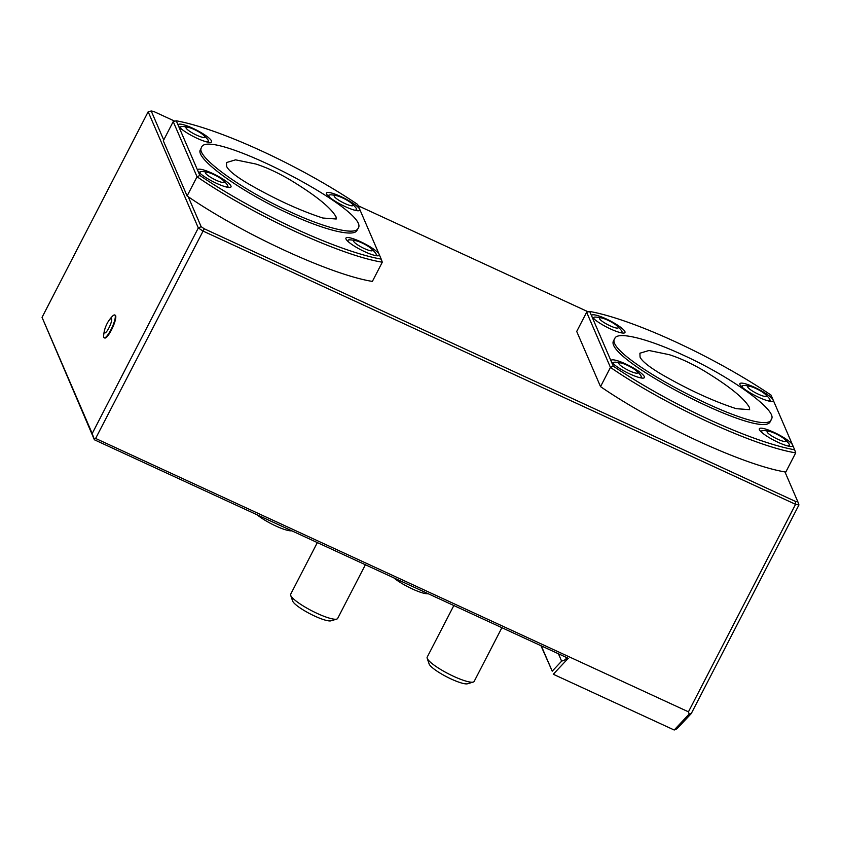 <?xml version="1.0" encoding="UTF-8"?>
<svg xmlns="http://www.w3.org/2000/svg" width="841" height="841" viewBox="0 0 841 841"><rect width="100%" height="100%" fill="white"/><g stroke="black" fill="none" stroke-linecap="round" stroke-linejoin="round"><path stroke-width="1.26" d="M247.811 183.485C235.711 176.263 228.647 170.597 226.628 166.476L226.481 162.555L235.564 159.843L255.78 164.006C266.439 167.401 277.908 172.699 290.187 179.9C315.743 195.427 331.039 207.759 336.053 216.904L336.211 219.007L322.839 218.029C299.554 210.418 274.544 198.907 247.811 183.485M661.236 374.14C649.136 366.918 642.072 361.252 640.054 357.131L639.906 353.209L648.989 350.497L669.205 354.671C679.864 358.056 691.334 363.354 703.612 370.566C729.168 386.082 744.453 398.413 749.478 407.57L749.636 409.662L736.264 408.684C712.979 401.083 687.97 389.562 661.236 374.14M501.888 627.701L474.166 681.41A26.428 5.046 -152.7 0 1 473.273 682.051L467.522 683.765A22.024 4.205 -152.7 0 1 446.771 676.858A22.024 4.205 -152.7 0 1 429.12 663.948L427.186 658.261A26.428 5.046 -152.7 0 1 427.186 657.157L453.835 605.541M473.273 682.051A26.428 5.046 -152.7 0 1 448.369 673.767A26.428 5.046 -152.7 0 1 427.186 658.261M365.383 564.742L337.661 618.45A26.428 5.046 -152.7 0 1 336.757 619.092L331.018 620.816A22.024 4.205 -152.7 0 1 310.255 613.909A22.024 4.205 -152.7 0 1 292.615 600.989L290.681 595.312A26.428 5.046 -152.7 0 1 290.681 594.209L317.33 542.582M428.269 593.746A22.024 4.205 -152.7 0 1 412.363 588.963A22.024 4.205 -152.7 0 1 393.714 577.809M291.753 530.797A22.024 4.205 -152.7 0 1 275.848 526.003A22.024 4.205 -152.7 0 1 257.199 514.86M336.757 619.092A26.428 5.046 -152.7 0 1 311.853 610.818A26.428 5.046 -152.7 0 1 290.681 595.312M541.289 645.867L552.222 671.181L561.62 661.163L566.403 659.281L566.876 657.673M558.435 653.772L561.62 661.163M552.222 671.181L540.963 645.72M568.253 658.303L553.283 674.251L674.188 730.009L689.157 714.062L688.453 711.833L95.622 438.445L94.024 438.655L94.381 439.769L568.253 658.303M94.381 439.769L42.05 317.362L92.205 433.535L198.318 227.943L201.157 226.681L204.268 228.784L95.622 438.445M688.453 711.833L795.565 504.327L202.723 230.928L198.318 227.943L148.163 111.769L42.05 317.362M689.157 714.062L691.26 713.578L677.026 728.737L674.188 730.009M204.268 228.784L795.491 501.436L797.888 501.877L798.95 504.936L691.26 713.578M798.95 504.936L795.565 504.327L795.491 501.436M94.024 438.655L92.205 433.535M148.163 111.769L151.212 110.991L163.722 139.974M174.77 121.188L153.609 111.422L151.212 110.991M588.195 311.843L358.192 205.772M797.888 501.877L784.958 471.917C743.244 464.999 655.055 424.221 600.537 386.629L610.45 367.412L586.64 312.242L576.716 331.459L600.537 386.629M381.225 259.133L379.144 254.308A18.723 3.574 -152.7 0 1 378.923 255.559A18.723 3.574 -152.7 0 1 375.832 255.632A18.723 3.574 -152.7 0 1 357.309 247.874A18.723 3.574 -152.7 0 1 345.861 238.487A18.723 3.574 -152.7 0 1 361.367 242.082A18.723 3.574 -152.7 0 1 379.144 254.308L359.706 209.262A18.723 3.574 -152.7 0 1 359.475 210.513A18.723 3.574 -152.7 0 1 345.304 206.655A18.723 3.574 -152.7 0 1 326.413 193.441A18.723 3.574 -152.7 0 1 341.919 197.036A18.723 3.574 -152.7 0 1 359.706 209.262L357.625 204.447A144.274 27.532 27.3 0 0 176.263 120.81L178.345 125.624A18.723 3.574 -152.7 0 1 178.197 125.088A18.723 3.574 -152.7 0 1 196.552 130.092A18.723 3.574 -152.7 0 1 211.27 142.161A18.723 3.574 -152.7 0 1 194.25 136.936A18.723 3.574 -152.7 0 1 178.345 125.624L197.793 170.67A18.723 3.574 -152.7 0 1 197.646 170.145A18.723 3.574 -152.7 0 1 216 175.138A18.723 3.574 -152.7 0 1 230.718 187.207A18.723 3.574 -152.7 0 1 213.698 181.982A18.723 3.574 -152.7 0 1 197.793 170.67L199.874 175.496A144.274 27.532 27.3 0 0 381.225 259.133L382.298 262.192L372.374 281.409C331.28 274.902 243.217 234.408 188.216 196.72L201.157 226.681M108.352 321.378A30.833 30.833 0 0 1 112.683 315.995A12.552 2.796 114.8 0 1 114.723 314.986L115.228 315.217A12.552 2.796 114.8 0 1 111.433 329.998A12.552 2.796 114.8 0 1 104.715 338.019L104.21 337.788A12.552 2.796 114.8 0 1 103.653 335.58A30.833 30.833 0 0 1 104.936 328.789A7.926 1.766 114.8 0 1 108.352 321.378A7.926 1.766 114.8 0 1 111.695 319.265A7.926 1.766 114.8 0 1 108.941 327.853A7.926 1.766 114.8 0 1 105.02 332.941A7.926 1.766 114.8 0 1 104.936 328.789M591.77 316.279A18.723 3.574 -152.7 0 1 591.622 315.753A18.723 3.574 -152.7 0 1 609.977 320.757A18.723 3.574 -152.7 0 1 624.684 332.815A18.723 3.574 -152.7 0 1 607.675 327.591A18.723 3.574 -152.7 0 1 591.77 316.279L611.207 361.336A18.723 3.574 -152.7 0 1 611.071 360.8A18.723 3.574 -152.7 0 1 629.425 365.803A18.723 3.574 -152.7 0 1 644.132 377.861A18.723 3.574 -152.7 0 1 627.123 372.647A18.723 3.574 -152.7 0 1 611.207 361.336L613.289 366.15A144.274 27.532 27.3 0 0 794.65 449.788L792.569 444.973A18.723 3.574 -152.7 0 1 792.348 446.214A18.723 3.574 -152.7 0 1 774.361 440.495A18.723 3.574 -152.7 0 1 759.276 429.152A18.723 3.574 -152.7 0 1 774.792 432.737A18.723 3.574 -152.7 0 1 792.569 444.973L773.121 399.917A18.723 3.574 -152.7 0 1 772.9 401.168A18.723 3.574 -152.7 0 1 754.913 395.449A18.723 3.574 -152.7 0 1 739.828 384.095A18.723 3.574 -152.7 0 1 754.377 387.238A18.723 3.574 -152.7 0 1 773.121 399.917L771.039 395.102A144.274 27.532 27.3 0 0 589.688 311.464L591.77 316.279M770.419 421.015C765.562 442.85 599.202 357.089 613.941 340.248M589.688 311.464L586.64 312.242M784.958 471.917L785.799 472.064L795.712 452.847C754.388 446.35 665.252 405.204 610.45 367.412L613.289 366.15M795.712 452.847L794.65 449.788M682.924 354.997C731.092 376.8 777.936 410.723 771.449 419.112C766.33 440.884 600.053 355.049 614.876 338.292C617.736 331.217 647.559 338.534 682.924 354.997M616.789 325.667A10.576 2.018 -152.7 0 1 614.529 327.57A10.576 2.018 -152.7 0 1 601.778 320.989A10.576 2.018 -152.7 0 1 602.019 318.045A10.576 2.018 -152.7 0 1 607.612 320.116A10.576 2.018 -152.7 0 1 616.789 325.667A35.248 35.248 0 0 1 621.404 330.513A15.863 3.028 -152.7 0 1 621.962 332.111A15.863 3.028 -152.7 0 1 620.143 332.573M594.45 319.317A15.863 3.028 -152.7 0 1 593.778 317.562A15.863 3.028 -152.7 0 1 595.407 317.089A35.248 35.248 0 0 1 602.019 318.045M636.238 370.723A10.576 2.018 -152.7 0 1 633.977 372.626A10.576 2.018 -152.7 0 1 621.226 366.045A10.576 2.018 -152.7 0 1 621.467 363.091A10.576 2.018 -152.7 0 1 627.06 365.173A10.576 2.018 -152.7 0 1 636.238 370.723A35.248 35.248 0 0 1 640.853 375.549L641.41 377.136L639.57 377.62M613.941 364.395L613.236 362.629L614.855 362.135A35.248 35.248 0 0 1 621.467 363.091M784.453 439.065A10.576 2.018 -152.7 0 1 782.183 440.968A10.576 2.018 -152.7 0 1 769.441 434.387A10.576 2.018 -152.7 0 1 769.683 431.444A10.576 2.018 -152.7 0 1 775.265 433.514A10.576 2.018 -152.7 0 1 784.453 439.065A35.248 35.248 0 0 1 789.058 443.901L789.615 445.488L787.775 445.961M762.146 432.747L761.441 430.981L763.071 430.487A35.248 35.248 0 0 1 769.683 431.444M765.005 394.019A10.576 2.018 -152.7 0 1 762.734 395.922A10.576 2.018 -152.7 0 1 749.993 389.341A10.576 2.018 -152.7 0 1 750.235 386.397A10.576 2.018 -152.7 0 1 755.817 388.468A10.576 2.018 -152.7 0 1 765.005 394.019A35.248 35.248 0 0 1 769.61 398.855L770.167 400.442L768.327 400.915M742.708 387.701L741.993 385.924L743.623 385.441A35.248 35.248 0 0 1 750.235 386.397M356.983 230.35C354.019 237.404 324.51 230.203 288.978 213.677C240.589 191.706 194.05 158.024 200.494 149.582M344.852 203.501A10.576 2.018 -152.7 0 1 335.202 197.53A10.576 2.018 -152.7 0 1 336.81 195.743A10.576 2.018 -152.7 0 1 351.58 203.364A10.576 2.018 -152.7 0 1 344.852 203.501M329.283 197.036L328.568 195.27L330.198 194.786A35.248 35.248 0 0 1 336.81 195.743M351.58 203.364A35.248 35.248 0 0 1 356.185 208.2L356.742 209.777L354.902 210.261M216.084 180.205A10.576 2.018 -152.7 0 1 206.434 174.224A10.576 2.018 -152.7 0 1 208.042 172.437A10.576 2.018 -152.7 0 1 222.823 180.058A10.576 2.018 -152.7 0 1 216.084 180.205M200.515 173.74L199.811 171.974L201.441 171.48A35.248 35.248 0 0 1 208.042 172.437M222.823 180.058A35.248 35.248 0 0 1 227.427 184.894L227.985 186.481L226.145 186.954M199.874 175.496L197.036 176.757L173.214 121.588L176.263 120.81M382.298 262.192C340.962 255.696 251.827 214.55 197.036 176.757L187.112 195.974L163.301 140.804L173.214 121.588M289.977 211.753C241.809 189.95 194.954 156.027 201.451 147.638C206.571 125.866 372.847 211.701 358.024 228.458C355.154 235.533 325.341 228.216 289.977 211.753M188.216 196.72L187.112 195.974M348.689 242.05A15.863 3.028 -152.7 0 1 348.006 240.305A15.863 3.028 -152.7 0 1 349.635 239.832A35.248 35.248 0 0 1 356.258 240.789A10.576 2.018 -152.7 0 1 371.028 248.41A10.576 2.018 -152.7 0 1 364.3 248.547A10.576 2.018 -152.7 0 1 354.65 242.576A10.576 2.018 -152.7 0 1 356.258 240.789M371.028 248.41A35.248 35.248 0 0 1 375.643 253.257A15.863 3.028 -152.7 0 1 376.2 254.855A15.863 3.028 -152.7 0 1 374.382 255.317M181.067 128.694L180.363 126.917L181.992 126.434A35.248 35.248 0 0 1 188.594 127.39A10.576 2.018 -152.7 0 1 203.375 135.012A10.576 2.018 -152.7 0 1 196.636 135.159A10.576 2.018 -152.7 0 1 186.986 129.178A10.576 2.018 -152.7 0 1 188.594 127.39M203.375 135.012A35.248 35.248 0 0 1 207.979 139.848L208.536 141.435L206.697 141.908M114.723 314.986A12.552 2.796 114.8 0 1 110.928 329.767A12.552 2.796 114.8 0 1 104.21 337.788M565.425 657L566.403 659.281M770.461 421.036L771.449 419.112M613.877 340.216L614.876 338.292M593.778 317.562L593.378 318.34M621.962 332.111L621.562 332.889M641.41 377.146L641 377.935M613.226 362.629L612.837 363.396M789.615 445.488L789.205 446.287M761.441 430.981L761.042 431.748M770.167 400.442L769.757 401.231M741.993 385.935L741.594 386.702M328.568 195.27L328.169 196.037M356.742 209.787L356.332 210.576M199.811 171.974L199.412 172.741M227.985 186.492L227.575 187.28M200.452 149.561L201.451 147.638M357.036 230.381L358.024 228.458M348.006 240.305L347.606 241.083M376.2 254.855L375.79 255.632M180.363 126.928L179.963 127.695M208.536 141.435L208.126 142.224"/></g></svg>
